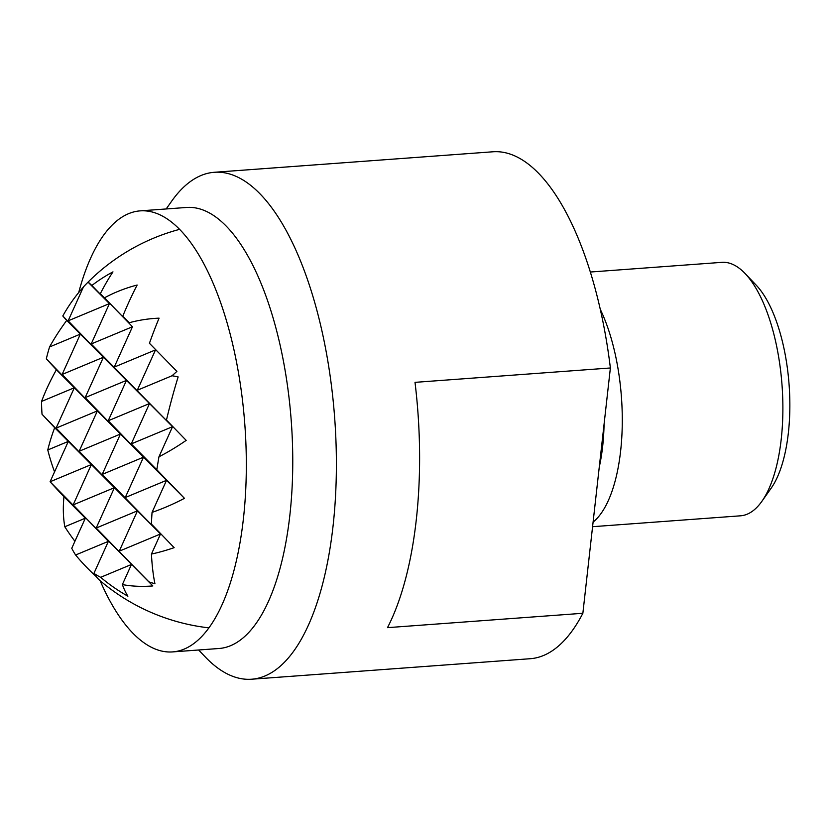 <?xml version="1.0" encoding="UTF-8"?>
<svg xmlns="http://www.w3.org/2000/svg" width="831" height="831" viewBox="0 0 831 831"><rect width="100%" height="100%" fill="white"/><g stroke="black" fill="none" stroke-linecap="round" stroke-linejoin="round"><path stroke-width="1.25" d="M100.125 580.703A221.108 88.72 -94.2 0 0 133.656 633.96A221.108 88.72 -94.2 0 0 172.609 651.909A221.108 88.72 -94.2 0 0 246.267 472.818A221.108 88.72 -94.2 0 0 179.091 228.837A221.108 88.72 -94.2 0 0 140.138 210.877A221.108 88.72 -94.2 0 0 78.706 292.554M140.138 210.877L186.57 207.459A221.108 88.72 85.8 0 1 225.523 225.409A221.108 88.72 85.8 0 1 289.842 515.365A221.108 88.72 85.8 0 1 219.041 648.492L172.609 651.909M198.63 649.998L205.215 656.885A254.151 101.974 -94.2 0 0 206.867 658.588A254.151 101.974 -94.2 0 0 251.648 679.218A254.151 101.974 -94.2 0 0 333.034 526.2A254.151 101.974 -94.2 0 0 259.106 192.927A254.151 101.974 -94.2 0 0 214.325 172.287A254.151 101.974 -94.2 0 0 171.664 201.175L166.169 208.965M582.863 613.278L387.495 627.654A254.151 101.974 -94.2 0 0 415.012 382.353L610.38 367.977L582.863 613.278A254.151 101.974 85.8 0 1 530.251 658.713L251.648 679.218M214.325 172.287L492.928 151.782A254.151 101.974 85.8 0 1 537.709 172.412A254.151 101.974 85.8 0 1 610.38 367.977M604.075 424.226A113.317 45.466 85.8 0 1 602.631 446.611A113.317 45.466 85.8 0 1 599.265 467.074M600.273 309.319A127.07 50.982 85.8 0 1 620.612 451.129A127.07 50.982 85.8 0 1 593.095 522.086M592.576 526.698L740.525 515.812A127.07 50.982 -94.2 0 0 761.85 501.363A127.07 50.982 -94.2 0 0 781.213 439.298A127.07 50.982 -94.2 0 0 745.075 273.513A127.07 50.982 -94.2 0 0 744.254 272.661A127.07 50.982 -94.2 0 0 721.859 262.347L590.332 272.028M745.075 273.513L756.137 285.095A113.317 45.466 85.8 0 1 788.359 432.941A113.317 45.466 85.8 0 1 771.095 488.285L761.85 501.363M104.467 297.82L132.472 326.749L100.312 293.707A203.294 1.974 45.9 0 1 104.467 297.82A184.118 160.29 48.3 0 1 137.146 285.033A184.118 55.822 104.1 0 0 122.77 316.206A203.294 1.974 45.9 0 1 129.221 322.74A158.243 137.759 48.3 0 1 159.074 318.159A198.308 60.123 104.1 0 0 149.435 343.286A203.294 1.974 45.9 0 1 176.899 371.364A112.933 62.99 136.3 0 1 172.048 375.757A112.933 98.318 48.3 0 1 178.135 376.921A203.294 61.629 104.1 0 0 166.47 420.07A198.308 1.922 45.9 0 1 186.186 440.368A158.243 88.252 136.3 0 1 158.96 456.78A203.294 61.629 104.1 0 0 156.83 469.775A184.118 1.787 45.9 0 1 184.461 498.33A184.118 102.68 136.3 0 1 152.052 512.384A203.294 61.629 104.1 0 0 151.408 524.07A158.243 1.537 45.9 0 1 174.146 547.66A198.308 110.606 136.3 0 1 151.439 554.059A203.294 61.629 104.1 0 0 154.93 583.736A112.933 98.318 48.3 0 1 148.926 581.866A112.933 1.091 45.9 0 1 152.831 585.938A203.294 113.38 136.3 0 1 122.375 584.567A198.308 60.123 104.1 0 0 127.891 596.201A158.243 137.759 48.3 0 1 100.665 577.316A203.294 113.38 136.3 0 1 93.924 573.39A184.118 55.822 104.1 0 0 99.762 580.391A203.325 203.325 0 0 0 208.945 627.862M129.221 322.74L122.77 316.206M176.899 371.364L149.435 343.286M88.034 282.135A203.294 1.974 45.9 0 1 91.867 285.48L109.422 303.606L88.034 282.135A112.933 62.99 136.3 0 0 83.495 286.84L68.142 320.828L103.397 357.257L91.192 343.972L109.422 303.606L68.142 320.828L80.347 334.114L66.719 320.423A198.308 1.922 45.9 0 1 62.803 315.977L80.347 334.114L49.569 346.953A158.243 88.252 136.3 0 1 66.719 320.423M172.048 375.757L137.292 390.258L155.511 349.893L114.242 367.115L132.472 326.749L91.192 343.972L172.547 426.687L80.347 334.114L62.117 374.469L97.383 410.898L56.103 428.121L91.368 464.539L50.089 481.762L152.831 585.938M91.867 285.48A198.308 172.651 48.3 0 1 112.974 271.872A158.243 47.969 104.1 0 0 100.312 293.707M186.186 440.368L166.47 420.07M158.96 456.78L172.547 426.687L131.267 443.899L149.497 403.544L108.217 420.756L126.447 380.401L85.167 397.613L103.397 357.257L62.117 374.469L74.333 387.755L41.55 401.435A184.118 102.68 136.3 0 1 56.404 369.753A184.118 1.787 45.9 0 1 46.328 358.826A203.294 176.982 48.3 0 1 49.569 346.953M46.328 358.826L74.333 387.755L56.404 369.753M62.803 315.977A203.294 176.982 48.3 0 1 83.349 287.142M179.61 229.346A203.325 203.325 0 0 0 83.952 286.342A112.933 34.237 104.1 0 0 83.495 286.84M85.167 397.613L120.433 434.042L79.153 451.264L114.418 487.683L73.138 504.905L108.394 541.334L75.611 555.004A203.294 113.38 136.3 0 1 71.757 548.283L85.344 518.191L73.138 504.905L91.368 464.539L54.68 427.705A158.243 1.537 45.9 0 1 42.028 414.243L68.319 441.396L56.103 428.121L74.333 387.755L97.383 410.898L85.167 397.613M93.924 573.39L108.394 541.334L96.188 528.049L114.418 487.683L102.203 474.408L120.433 434.042L108.217 420.756L143.483 457.185L131.267 443.899L156.83 469.775M122.375 584.567L131.443 564.478L100.665 577.316M152.052 512.384L166.532 480.328L125.252 497.551L143.483 457.185L102.203 474.408L160.518 533.969L119.238 551.192L137.468 510.826L96.188 528.049L148.926 581.866M74.915 541.282A198.308 172.651 48.3 0 1 64.797 526.761L85.344 518.191L63.966 496.72A112.933 1.091 45.9 0 1 60.372 492.949L50.089 481.762L68.319 441.396L47.772 449.966A198.308 110.606 136.3 0 1 54.68 427.705M64.797 526.761A203.294 113.38 136.3 0 1 63.966 496.72M151.439 554.059L160.518 533.969L91.368 464.539L79.153 451.264L97.383 410.898L184.461 498.33M151.408 524.07L174.146 547.66M42.028 414.243A203.294 176.982 48.3 0 1 41.55 401.435M95.929 576.298A184.118 160.29 48.3 0 1 75.611 555.004M54.555 471.863A203.294 176.982 48.3 0 1 47.772 449.966"/></g></svg>
